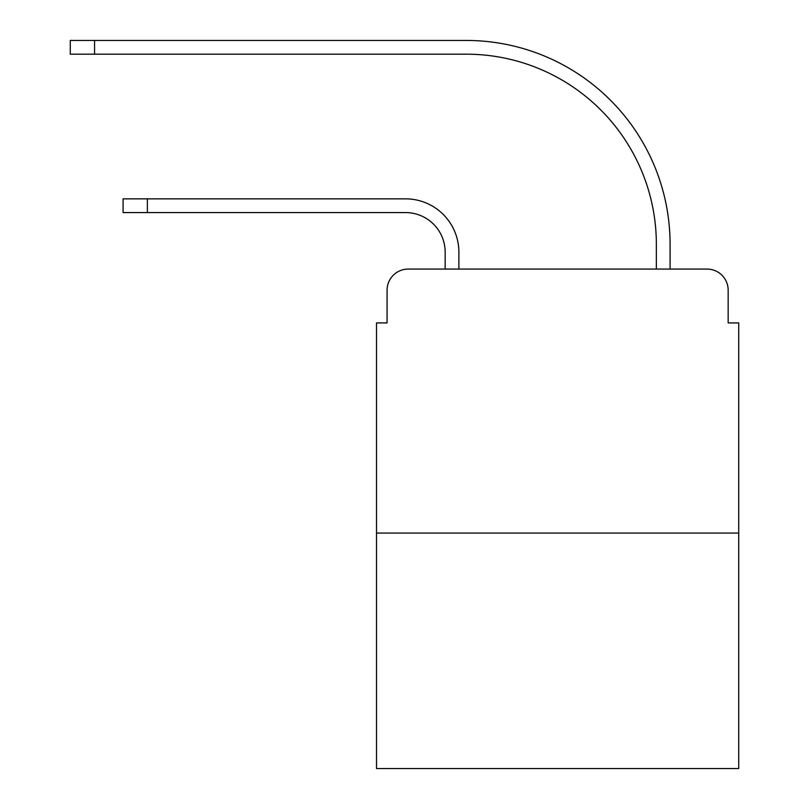 <?xml version="1.0" encoding="UTF-8"?>
<svg xmlns="http://www.w3.org/2000/svg" width="809" height="809" viewBox="0 0 809 809"><rect width="100%" height="100%" fill="white"/><g stroke="black" fill="none" stroke-linecap="round" stroke-linejoin="round"><path stroke-width="1.21" d="M387.076 290.188L387.076 322.922L387.076 290.188A21.115 21.115 0 0 1 408.191 269.073L445.152 269.073L445.152 252.175A39.601 39.601 0 0 0 405.552 212.575A39.601 39.601 0 0 1 445.152 252.175A39.601 39.601 0 0 0 405.552 212.575A39.601 39.601 0 0 1 445.152 252.175A39.601 39.601 0 0 0 405.552 212.575A39.601 39.601 0 0 1 445.152 252.175A39.601 39.601 0 0 0 405.552 212.575A39.601 39.601 0 0 1 445.152 252.175A39.601 39.601 0 0 0 405.552 212.575A39.601 39.601 0 0 1 445.152 252.175A39.601 39.601 0 0 0 405.552 212.575A39.601 39.601 0 0 1 445.152 252.175A39.601 39.601 0 0 0 405.552 212.575A39.601 39.601 0 0 1 445.152 252.175A39.601 39.601 0 0 0 405.552 212.575A39.601 39.601 0 0 1 445.152 252.175A39.601 39.601 0 0 0 405.552 212.575A39.601 39.601 0 0 1 445.152 252.175A39.601 39.601 0 0 0 405.552 212.575A39.601 39.601 0 0 1 445.152 252.175A39.601 39.601 0 0 0 405.552 212.575A39.601 39.601 0 0 1 445.152 252.175A39.601 39.601 0 0 0 405.552 212.575A39.601 39.601 0 0 1 445.152 252.175M738.718 533.07L376.519 533.07L376.519 768.55L738.718 768.55L738.718 322.922L728.161 322.922L728.161 290.188A21.115 21.115 0 0 0 707.036 269.073L408.191 269.073M376.519 533.07L376.519 322.922L387.076 322.922M458.885 269.073L458.885 252.175L458.885 269.073L458.885 252.175L458.885 269.073L458.885 252.175L458.885 269.073L458.885 252.175L458.885 269.073L458.885 252.175L458.885 269.073L458.885 252.175L458.885 269.073L458.885 252.175L458.885 269.073L458.885 252.175L458.885 269.073L458.885 252.175L458.885 269.073L458.885 252.175L458.885 269.073L458.885 252.175L458.885 269.073L458.885 252.175L458.885 269.073L475.247 269.073M639.98 269.073L656.352 269.073L656.352 244.257A190.075 190.075 0 0 0 466.277 54.183A190.075 190.075 0 0 1 656.352 244.257A190.075 190.075 0 0 0 466.277 54.183A190.075 190.075 0 0 1 656.352 244.257A190.075 190.075 0 0 0 466.277 54.183A190.075 190.075 0 0 1 656.352 244.257A190.075 190.075 0 0 0 466.277 54.183A190.075 190.075 0 0 1 656.352 244.257A190.075 190.075 0 0 0 466.277 54.183A190.075 190.075 0 0 1 656.352 244.257A190.075 190.075 0 0 0 466.277 54.183A190.075 190.075 0 0 1 656.352 244.257A190.075 190.075 0 0 0 466.277 54.183A190.075 190.075 0 0 1 656.352 244.257A190.075 190.075 0 0 0 466.277 54.183A190.075 190.075 0 0 1 656.352 244.257A190.075 190.075 0 0 0 466.277 54.183A190.075 190.075 0 0 1 656.352 244.257A190.075 190.075 0 0 0 466.277 54.183A190.075 190.075 0 0 1 656.352 244.257A190.075 190.075 0 0 0 466.277 54.183A190.075 190.075 0 0 1 656.352 244.257A190.075 190.075 0 0 0 466.277 54.183A190.075 190.075 0 0 1 656.352 244.257M670.085 269.073L670.085 244.257L670.085 269.073L670.085 244.257L670.085 269.073L670.085 244.257L670.085 269.073L670.085 244.257L670.085 269.073L670.085 244.257L670.085 269.073L670.085 244.257L670.085 269.073L670.085 244.257L670.085 269.073L670.085 244.257L670.085 269.073L670.085 244.257L670.085 269.073L670.085 244.257L670.085 269.073L670.085 244.257L670.085 269.073L670.085 244.257L670.085 269.073L707.036 269.073M728.161 322.922L728.161 290.188M123.079 212.575L123.079 198.852L147.369 198.852L147.369 212.575L123.079 212.575L405.552 212.575M458.885 252.175A53.323 53.323 0 0 0 405.552 198.852L147.369 198.852M70.282 40.45L94.572 40.45L94.572 54.183L70.282 54.183L70.282 40.45M670.085 244.257A203.807 203.807 0 0 0 466.277 40.45L94.572 40.45M94.572 54.183L466.277 54.183"/></g></svg>
